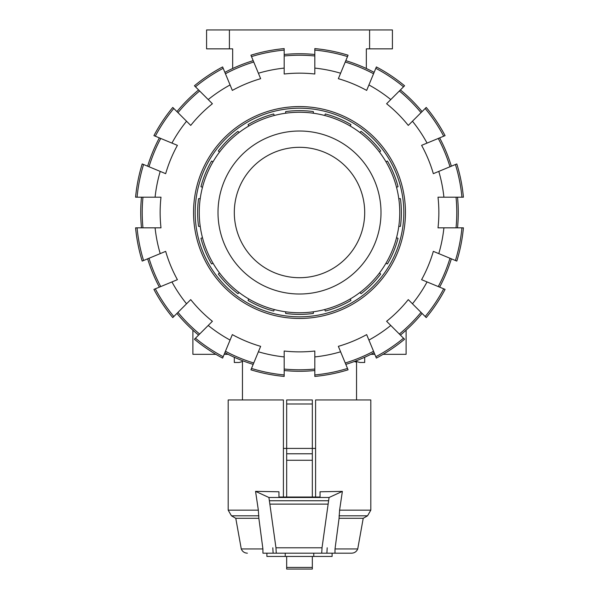 <?xml version="1.0" encoding="UTF-8"?>
<svg xmlns="http://www.w3.org/2000/svg" width="599" height="599" viewBox="0 0 599 599"><rect width="100%" height="100%" fill="white"/><g stroke="black" fill="none" stroke-linecap="round" stroke-linejoin="round"><path stroke-width="0.9" d="M364.701 212.51A65.201 65.201 0 0 1 266.899 268.973A65.201 65.201 0 0 1 266.899 156.047A65.201 65.201 0 0 1 364.701 212.51M381.001 212.51A81.501 81.501 0 0 1 258.753 283.095A81.501 81.501 0 0 1 258.753 141.933A81.501 81.501 0 0 1 381.001 212.51M215.872 354.323L192.9 354.323L192.9 330.161M228.122 354.323L224.176 354.323M406.1 330.161L406.1 354.323L383.128 354.323M374.824 354.323L370.878 354.323M284.181 55.977A157.282 157.282 0 0 1 314.819 55.977M284.181 68.099L284.181 48.594A164.635 164.635 0 0 0 250.929 55.205L258.394 73.228A145.22 145.22 0 0 1 284.181 68.099L284.181 74.006A139.357 139.357 0 0 1 314.819 74.006L314.819 68.099A145.22 145.22 0 0 1 340.606 73.228L348.071 55.205A164.635 164.635 0 0 0 314.819 48.594L314.819 68.099M314.819 356.922L314.819 376.427A164.635 164.635 0 0 0 348.071 369.815L340.606 351.793A145.22 145.22 0 0 1 314.819 356.922L314.819 351.021A139.357 139.357 0 0 1 284.181 351.021L284.181 356.922A145.22 145.22 0 0 1 258.394 351.793L250.929 369.815A164.635 164.635 0 0 0 284.181 376.427L284.181 356.922M314.819 369.044A157.282 157.282 0 0 1 284.181 369.044M284.181 54.487A158.765 158.765 0 0 1 314.819 54.487M314.819 370.534A158.765 158.765 0 0 1 284.181 370.534M299.5 106.562A105.948 105.948 0 0 1 391.259 265.484A105.948 105.948 0 0 1 207.741 265.484A105.948 105.948 0 0 1 299.5 106.562M356.547 361.519L356.547 362.193L354.271 361.526M234.299 357.266L234.299 362.47L239.188 362.47L242.453 361.519L242.453 360.673M242.453 361.519L242.453 399.96M283.402 497.035L283.402 399.96L283.402 448.411L286.666 448.411L286.666 497.035M312.334 497.035L312.334 448.419L286.666 448.419L286.666 399.96L312.334 399.96L312.334 448.419L315.598 448.411M286.666 556.441L286.666 569.05L312.334 569.05L312.334 556.441M336.061 553.184L351.62 553.184L321.715 553.184L322.022 547.793L329.068 497.492L342.373 491.39L339.588 510.161L339.071 518.307L335.021 548.954L334.983 553.184M276.274 553.184L262.939 553.184L262.909 548.954L258.858 518.307L258.349 510.161L255.556 491.36L268.921 497.492L275.967 547.793L276.274 553.184L321.715 553.184M262.939 553.184L264.017 553.184M339.588 510.161L370.811 510.161L370.811 399.96L315.598 399.96L315.598 497.035M320.038 491.779L320.038 497.035L320.038 491.779L342.373 491.39M327.196 547.793L326.882 553.184M278.962 491.779L278.962 497.035L278.962 491.779L255.556 491.36M320.038 497.035L278.962 497.035M268.921 497.492L329.068 497.492M273.129 553.184L272.815 547.793M275.967 547.793L322.022 547.793M270.067 504.111L327.923 504.111M335.021 548.954L357.73 548.954L363.219 518.307L339.071 518.307M283.402 399.96L228.189 399.96L228.189 510.161L258.349 510.161M262.909 548.954L241.27 548.954C242.43 551.627 244.467 553.042 247.38 553.184M258.858 518.307L235.781 518.307L231.446 515.806L228.189 510.161M332.101 553.184L332.101 556.441L266.899 556.441L266.899 553.184M285.236 553.184L285.236 556.441M313.764 553.184L313.764 556.441M286.666 453.78L312.334 453.78M286.666 404.003L312.334 404.003M286.666 399.96L312.334 399.96M199.257 212.51A100.243 100.243 0 0 0 349.621 299.328A100.243 100.243 0 0 0 349.621 125.693A100.243 100.243 0 0 0 199.257 212.51M202.469 237.706L200.964 238.327A100.243 100.243 0 0 0 211.567 263.927L213.079 263.305M195.177 212.51A104.323 104.323 0 0 0 351.658 302.854A104.323 104.323 0 0 0 351.658 122.166A104.323 104.323 0 0 0 195.177 212.51M219.496 272.919L218.343 274.072A100.243 100.243 0 0 0 237.938 293.667L239.091 292.514M248.705 298.938L248.083 300.443A100.243 100.243 0 0 0 273.683 311.046L274.305 309.541M285.648 311.794L285.648 313.427A100.243 100.243 0 0 0 313.352 313.427L313.352 311.794M324.695 309.541L325.317 311.046A100.243 100.243 0 0 0 350.917 300.443L350.295 298.938M359.909 292.514L361.062 293.667A100.243 100.243 0 0 0 380.657 274.072L379.504 272.919M385.921 263.305L387.433 263.927A100.243 100.243 0 0 0 398.036 238.327L396.531 237.706M398.784 226.37L400.417 226.37A100.243 100.243 0 0 0 400.417 198.658L398.784 198.658M200.216 198.658L198.583 198.658A100.243 100.243 0 0 0 198.583 226.37L200.216 226.37M213.079 161.715L211.567 161.094A100.243 100.243 0 0 0 200.964 186.693L202.469 187.315M239.091 132.514L237.938 131.361A100.243 100.243 0 0 0 218.343 150.955L219.496 152.101M274.305 115.48L273.683 113.975A100.243 100.243 0 0 0 248.083 124.585L248.705 126.09M313.352 113.226L313.352 111.601A100.243 100.243 0 0 0 285.648 111.601L285.648 113.226M350.295 126.09L350.917 124.585A100.243 100.243 0 0 0 325.317 113.975L324.695 115.48M379.504 152.101L380.657 150.955A100.243 100.243 0 0 0 361.062 131.361L359.909 132.514M396.531 187.315L398.036 186.693A100.243 100.243 0 0 0 387.433 161.094L385.921 161.715M451.354 258.828A158.765 158.765 0 0 1 439.629 287.138M449.984 258.259A157.282 157.282 0 0 1 438.258 286.569M422.07 313.419A158.765 158.765 0 0 1 400.402 335.088M421.022 312.364A157.282 157.282 0 0 1 399.353 334.032M456.034 197.191A157.282 157.282 0 0 1 456.034 227.837M457.524 197.191A158.765 158.765 0 0 1 457.524 227.837M374.128 352.639A158.765 158.765 0 0 1 345.818 364.372M373.559 351.269A157.282 157.282 0 0 1 345.249 362.994M438.258 138.451A157.282 157.282 0 0 1 449.984 166.762M439.629 137.882A158.765 158.765 0 0 1 451.354 166.193M400.402 89.94A158.765 158.765 0 0 1 422.07 111.609M399.353 90.988A157.282 157.282 0 0 1 421.022 112.657M253.182 364.372A158.765 158.765 0 0 1 224.872 352.639M253.751 362.994A157.282 157.282 0 0 1 225.441 351.269M345.818 60.656A158.765 158.765 0 0 1 374.128 72.382M345.249 62.026A157.282 157.282 0 0 1 373.559 73.752M198.598 335.088A158.765 158.765 0 0 1 176.93 313.419M199.647 334.032A157.282 157.282 0 0 1 177.978 312.364M159.371 287.138A158.765 158.765 0 0 1 147.646 258.828M160.742 286.569A157.282 157.282 0 0 1 149.016 258.259M224.872 72.382A158.765 158.765 0 0 1 253.182 60.656M225.441 73.752A157.282 157.282 0 0 1 253.751 62.026M141.476 227.837A158.765 158.765 0 0 1 141.476 197.191M142.966 227.837A157.282 157.282 0 0 1 142.966 197.191M177.978 112.657A157.282 157.282 0 0 1 199.647 90.988M176.93 111.609A158.765 158.765 0 0 1 198.598 89.94M438.782 253.617L456.805 261.082A164.635 164.635 0 0 0 463.416 227.837L443.911 227.837A145.22 145.22 0 0 1 438.782 253.617L433.332 251.363A139.357 139.357 0 0 1 421.599 279.673L427.057 281.934A145.22 145.22 0 0 1 412.449 303.79L426.241 317.582A164.635 164.635 0 0 0 445.079 289.399L427.057 281.934M412.449 303.79L408.278 299.62A139.357 139.357 0 0 1 386.61 321.289L390.78 325.459A145.22 145.22 0 0 1 368.917 340.067L376.382 358.09A164.635 164.635 0 0 0 404.572 339.251L390.78 325.459M455.427 164.508A163.153 163.153 0 0 1 461.934 197.191L463.416 197.191A164.635 164.635 0 0 0 456.805 163.939L438.782 171.404A145.22 145.22 0 0 1 443.911 197.191L438.011 197.191A139.357 139.357 0 0 1 438.011 227.837L443.911 227.837M368.917 340.067L366.663 334.616A139.357 139.357 0 0 1 338.353 346.342L340.606 351.793M427.057 143.094L445.079 135.629A164.635 164.635 0 0 0 426.241 107.438L412.449 121.23A145.22 145.22 0 0 1 427.057 143.094L421.599 145.347A139.357 139.357 0 0 1 433.332 173.665L438.782 171.404M375.813 68.308A163.153 163.153 0 0 1 403.524 86.818L404.572 85.769A164.635 164.635 0 0 0 376.382 66.938L368.917 84.953A145.22 145.22 0 0 1 390.78 99.561L386.61 103.739A139.357 139.357 0 0 1 408.278 125.408L412.449 121.23M258.394 351.793L260.647 346.342A139.357 139.357 0 0 1 232.337 334.616L230.083 340.067A145.22 145.22 0 0 1 208.22 325.459L194.428 339.251A164.635 164.635 0 0 0 222.618 358.09L230.083 340.067M340.606 73.228L338.353 78.686A139.357 139.357 0 0 1 366.663 90.412L368.917 84.953M208.22 325.459L212.39 321.289A139.357 139.357 0 0 1 190.722 299.62L186.551 303.79A145.22 145.22 0 0 1 171.943 281.934L153.921 289.399A164.635 164.635 0 0 0 172.759 317.582L186.551 303.79M171.943 281.934L177.401 279.673A139.357 139.357 0 0 1 165.668 251.363L160.218 253.617A145.22 145.22 0 0 1 155.089 227.837L135.584 227.837A164.635 164.635 0 0 0 142.195 261.082L160.218 253.617M195.476 86.818A163.153 163.153 0 0 1 223.187 68.308L222.618 66.938A164.635 164.635 0 0 0 194.428 85.769L208.22 99.561A145.22 145.22 0 0 1 230.083 84.953L232.337 90.412A139.357 139.357 0 0 1 260.647 78.686L258.394 73.228M155.089 227.837L160.989 227.837A139.357 139.357 0 0 1 160.989 197.191L155.089 197.191A145.22 145.22 0 0 1 160.218 171.404L142.195 163.939A164.635 164.635 0 0 0 135.584 197.191L137.066 197.191A163.153 163.153 0 0 1 143.573 164.508M186.551 121.23L172.759 107.438A164.635 164.635 0 0 0 153.921 135.629L171.943 143.094A145.22 145.22 0 0 1 186.551 121.23L190.722 125.408A139.357 139.357 0 0 1 212.39 103.739L208.22 99.561M149.016 166.762A157.282 157.282 0 0 1 160.742 138.451M160.218 171.404L165.668 173.665A139.357 139.357 0 0 1 177.401 145.347L171.943 143.094M147.646 166.193A158.765 158.765 0 0 1 159.371 137.882M461.934 227.837A163.153 163.153 0 0 1 455.427 260.513M443.702 288.83A163.153 163.153 0 0 1 425.193 316.534M403.524 338.203A163.153 163.153 0 0 1 375.813 356.712M347.502 368.445A163.153 163.153 0 0 1 314.819 374.944M284.181 374.944A163.153 163.153 0 0 1 251.498 368.445M223.187 356.712A163.153 163.153 0 0 1 195.476 338.203M173.807 316.534A163.153 163.153 0 0 1 155.298 288.83M143.573 260.513A163.153 163.153 0 0 1 137.066 227.837M137.066 197.191L155.089 197.191M230.083 84.953L223.187 68.308M314.819 50.084A163.153 163.153 0 0 1 347.502 56.583M390.78 99.561L403.524 86.818M443.911 197.191L461.934 197.191M425.193 108.486A163.153 163.153 0 0 1 443.702 136.198M251.498 56.583A163.153 163.153 0 0 1 284.181 50.084M155.298 136.198A163.153 163.153 0 0 1 173.807 108.486M369.59 48.856L392.412 48.856L392.412 29.95L369.59 29.95L369.59 48.856L366.333 48.856L366.333 68.503M229.41 48.856L229.41 29.95L206.588 29.95L206.588 48.856L232.667 48.856L232.667 68.503M229.41 29.95L369.59 29.95M355.289 361.152L359.812 362.47L364.701 362.47L364.701 357.266M286.666 567.418L312.334 567.418M269.595 500.742L328.394 500.742M370.811 510.161L367.554 515.806L339.041 515.806M258.888 515.806L231.446 515.806M286.666 460.272L312.334 460.272M356.547 362.193L356.547 399.96M363.219 518.307L367.554 515.806M241.27 548.954L235.781 518.307M357.73 548.954C356.57 551.627 354.533 553.042 351.62 553.184"/></g></svg>
